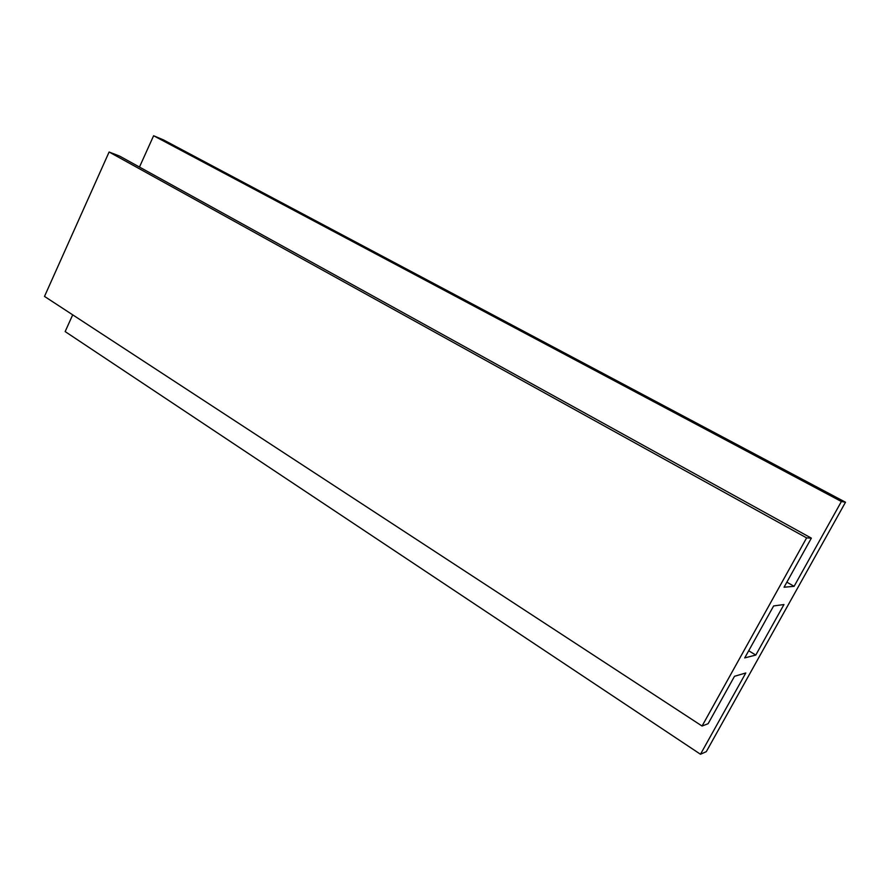 <?xml version="1.0" encoding="UTF-8"?>
<svg xmlns="http://www.w3.org/2000/svg" width="890" height="890" viewBox="0 0 890 890"><rect width="100%" height="100%" fill="white"/><g stroke="black" fill="none" stroke-linecap="round" stroke-linejoin="round"><path stroke-width="1.33" d="M748.701 650.757L755.777 655.073L783.957 604.544L773.633 605.945L744.73 657.899L755.777 655.073M72.702 314.838L65.148 331.581L700.486 754.253L745.798 672.973L734.506 676.289L708.117 723.703L702.065 726.04L806.618 537.894L109.103 152.012L44.5 296.415L702.065 726.04M806.618 537.894L811.357 538.139L784.046 587.222L794.102 586.332L786.86 582.171M109.103 152.012L119.661 156.117L811.357 538.139M794.102 586.332L841.395 501.504L153.614 135.747L139.474 167.053M841.395 501.504L845.5 502.227L706.293 751.661L700.486 754.253M153.614 135.747L163.46 139.897L845.5 502.227"/></g></svg>
